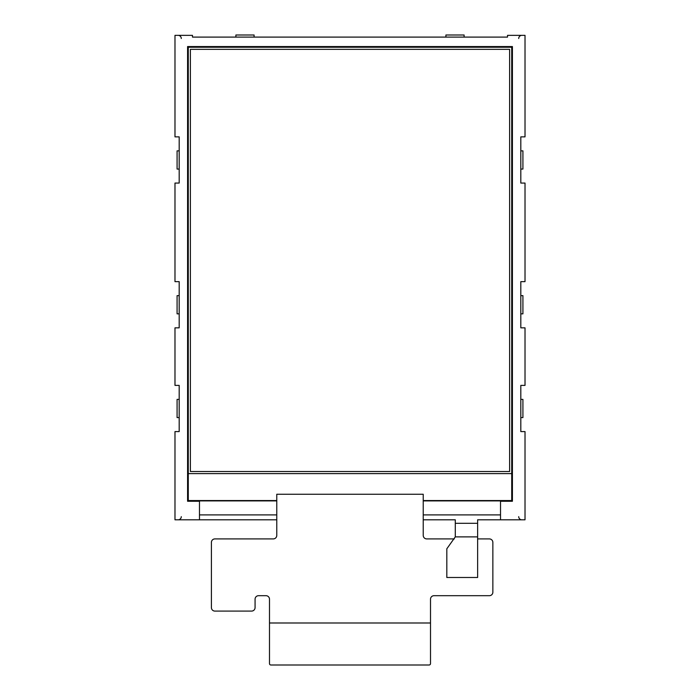 <?xml version="1.0" encoding="UTF-8"?>
<svg xmlns="http://www.w3.org/2000/svg" width="700" height="700" viewBox="0 0 700 700"><rect width="100%" height="100%" fill="white"/><g stroke="black" fill="none" stroke-linecap="round" stroke-linejoin="round"><path stroke-width="1.05" d="M518.718 38.5A3.15 3.15 0 0 1 521.867 35.35A3.15 3.15 0 0 0 518.718 38.5M181.282 516.653A3.15 3.15 0 0 1 178.133 519.803M521.867 519.803A3.15 3.15 0 0 1 518.718 516.653M178.133 35.35A3.15 3.15 0 0 1 181.282 38.5M525.017 35.35L507.517 35.35L507.517 37.1L192.482 37.1L192.482 35.35L174.982 35.35L174.982 136.859L179.183 136.859L179.183 183.067L174.982 183.067L174.982 281.636L179.183 281.636L179.183 327.845L174.982 327.845L174.982 385.385L179.183 385.385L179.183 431.594L174.982 431.594L174.982 519.803L199.482 519.803L199.482 501.252L187.582 501.252L187.582 46.55L512.418 46.55L512.418 501.252L500.517 501.252L500.517 519.803L525.017 519.803L525.017 431.594L520.817 431.594L520.817 385.385L525.017 385.385L525.017 327.845L520.817 327.845L520.817 281.636L525.017 281.636L525.017 183.067L520.817 183.067L520.817 136.859L525.017 136.859L525.017 35.35M520.817 169.067L522.918 169.067L522.918 150.859L520.817 150.859M188.282 150.859L187.582 150.859M512.418 150.859L511.718 150.859M520.817 417.594L522.918 417.594L522.918 399.394L520.817 399.394M520.817 313.845L522.918 313.845L522.918 295.636L520.817 295.636M188.282 417.594L187.582 417.594M512.418 417.594L511.718 417.594M188.282 399.394L187.582 399.394M512.418 399.394L511.718 399.394M423.229 500.552L511.718 500.552L511.718 47.25L188.282 47.25L188.282 500.552L276.771 500.552M454.282 538.913L426.729 538.913A3.5 3.5 0 0 1 423.229 535.413L423.229 494.252L276.771 494.252L276.771 535.413A3.5 3.5 0 0 1 273.271 538.913L214.909 538.913A3.5 3.5 0 0 0 211.409 542.413L211.409 607.591A3.5 3.5 0 0 0 214.909 611.091L251.571 611.091A3.5 3.5 0 0 0 255.071 607.591L255.071 599.191A3.5 3.5 0 0 1 258.571 595.691L265.991 595.691A3.5 3.5 0 0 1 269.491 599.191L269.491 663.6A1.4 1.4 0 0 0 270.891 665L429.109 665A1.4 1.4 0 0 0 430.509 663.6L430.509 599.191A3.5 3.5 0 0 1 434.009 595.691L489.361 595.691A3.5 3.5 0 0 0 492.861 592.191L492.861 542.413A3.5 3.5 0 0 0 489.361 538.913L477.627 538.913M430.509 622.991L269.491 622.991M423.229 519.803L455.289 519.803L455.289 523.303L477.627 523.303L477.627 536.883L455.289 536.883L446.819 548.791L446.819 577.491L477.627 577.491L477.627 536.883M477.627 523.303L477.627 519.803L500.517 519.803M455.289 523.303L455.289 536.883M199.482 514.903L276.771 514.903M423.229 514.903L500.517 514.903M199.482 519.803L276.771 519.803M187.582 500.903L276.771 500.903M423.229 500.903L512.418 500.903M188.282 313.845L187.582 313.845M512.418 313.845L511.718 313.845M188.282 295.636L187.582 295.636M512.418 295.636L511.718 295.636M188.282 169.067L187.582 169.067M512.418 169.067L511.718 169.067M179.183 150.859L177.082 150.859L177.082 169.067L179.183 169.067M179.183 417.594L177.082 417.594L177.082 399.394L179.183 399.394M179.183 313.845L177.082 313.845L177.082 295.636L179.183 295.636M235.891 37.1L235.891 35L254.091 35L254.091 37.1M445.909 37.1L445.909 35L464.109 35L464.109 37.1M188.282 473.602L511.718 473.602M190.383 49.35L190.383 471.502L509.617 471.502L509.617 49.35L190.383 49.35"/></g></svg>
